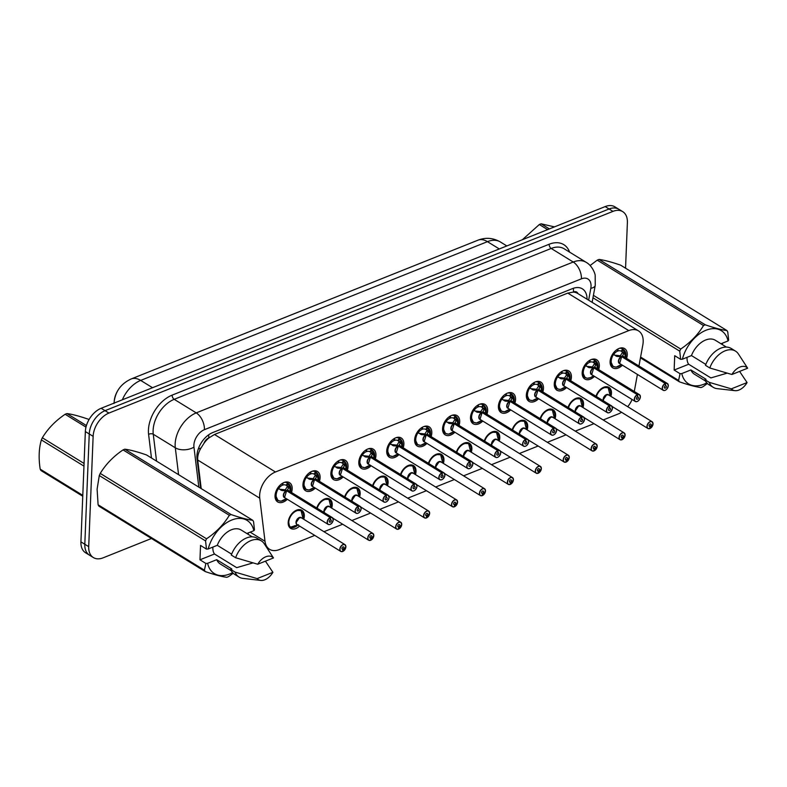 <?xml version="1.0" encoding="UTF-8"?>
<svg xmlns="http://www.w3.org/2000/svg" width="787" height="787" viewBox="0 0 787 787"><rect width="100%" height="100%" fill="white"/><g stroke="black" fill="none" stroke-linecap="round" stroke-linejoin="round"><path stroke-width="1.18" d="M299.581 526.07A10.634 6.857 -58.4 0 1 290.688 528.402A10.634 6.857 -58.4 0 1 288.19 522.568A10.634 6.857 -58.4 0 1 293.246 512.317A10.634 6.857 -58.4 0 1 301.824 510.291A10.634 6.857 -58.4 0 1 304.323 516.115A10.634 6.857 -58.4 0 1 303.762 519.282M316.748 508.008A10.634 6.857 -58.4 0 1 329.743 499.115A10.634 6.857 -58.4 0 1 332.242 504.939A10.634 6.857 -58.4 0 1 331.681 508.107M344.667 496.833A10.634 6.857 -58.4 0 1 357.672 487.94A10.634 6.857 -58.4 0 1 360.161 493.774A10.634 6.857 -58.4 0 1 359.61 496.931M372.585 485.658A10.634 6.857 -58.4 0 1 385.591 476.774A10.634 6.857 -58.4 0 1 388.089 482.598A10.634 6.857 -58.4 0 1 387.529 485.756M400.514 474.482A10.634 6.857 -58.4 0 1 413.519 465.599A10.634 6.857 -58.4 0 1 416.008 471.423A10.634 6.857 -58.4 0 1 415.447 474.591M428.433 463.307A10.634 6.857 -58.4 0 1 441.438 454.424A10.634 6.857 -58.4 0 1 443.937 460.247A10.634 6.857 -58.4 0 1 443.376 463.415M456.362 452.141A10.634 6.857 -58.4 0 1 469.357 443.248A10.634 6.857 -58.4 0 1 471.856 449.072A10.634 6.857 -58.4 0 1 471.295 452.24M484.28 440.966A10.634 6.857 -58.4 0 1 497.286 432.073A10.634 6.857 -58.4 0 1 499.775 437.906A10.634 6.857 -58.4 0 1 499.224 441.064M512.199 429.791A10.634 6.857 -58.4 0 1 525.204 420.907A10.634 6.857 -58.4 0 1 527.703 426.731A10.634 6.857 -58.4 0 1 527.142 429.889M540.128 418.615A10.634 6.857 -58.4 0 1 553.123 409.732A10.634 6.857 -58.4 0 1 555.622 415.556A10.634 6.857 -58.4 0 1 555.061 418.723M568.047 407.44A10.634 6.857 -58.4 0 1 581.052 398.556A10.634 6.857 -58.4 0 1 583.541 404.38A10.634 6.857 -58.4 0 1 582.99 407.548M595.966 396.274A10.634 6.857 -58.4 0 1 608.971 387.381A10.634 6.857 -58.4 0 1 611.469 393.205A10.634 6.857 -58.4 0 1 610.909 396.373M287.334 499.273A11.303 7.299 -58.4 0 1 277.683 501.929A11.303 7.299 -58.4 0 1 275.027 495.731A11.303 7.299 -58.4 0 1 280.408 484.831A11.303 7.299 -58.4 0 1 289.527 482.667A11.303 7.299 -58.4 0 1 292.184 488.865A11.303 7.299 -58.4 0 1 291.515 492.485M315.253 488.097A11.303 7.299 -58.4 0 1 305.602 490.763A11.303 7.299 -58.4 0 1 302.946 484.556A11.303 7.299 -58.4 0 1 308.327 473.656A11.303 7.299 -58.4 0 1 317.456 471.492A11.303 7.299 -58.4 0 1 320.102 477.699A11.303 7.299 -58.4 0 1 319.433 481.31M343.181 476.932A11.303 7.299 -58.4 0 1 333.531 479.588A11.303 7.299 -58.4 0 1 330.874 473.39A11.303 7.299 -58.4 0 1 336.246 462.481A11.303 7.299 -58.4 0 1 345.375 460.326A11.303 7.299 -58.4 0 1 348.031 466.524A11.303 7.299 -58.4 0 1 347.352 470.134M371.1 465.756A11.303 7.299 -58.4 0 1 361.449 468.413A11.303 7.299 -58.4 0 1 358.793 462.215A11.303 7.299 -58.4 0 1 364.174 451.305A11.303 7.299 -58.4 0 1 373.294 449.151A11.303 7.299 -58.4 0 1 375.95 455.348A11.303 7.299 -58.4 0 1 375.281 458.969M399.029 454.581A11.303 7.299 -58.4 0 1 389.368 457.237A11.303 7.299 -58.4 0 1 386.712 451.04A11.303 7.299 -58.4 0 1 392.093 440.13A11.303 7.299 -58.4 0 1 401.222 437.975A11.303 7.299 -58.4 0 1 403.879 444.173A11.303 7.299 -58.4 0 1 403.2 447.793M426.947 443.406A11.303 7.299 -58.4 0 1 417.297 446.062A11.303 7.299 -58.4 0 1 414.641 439.864A11.303 7.299 -58.4 0 1 420.022 428.964A11.303 7.299 -58.4 0 1 429.141 426.8A11.303 7.299 -58.4 0 1 431.797 432.998A11.303 7.299 -58.4 0 1 431.128 436.618M454.866 432.23A11.303 7.299 -58.4 0 1 445.216 434.896A11.303 7.299 -58.4 0 1 442.56 428.689A11.303 7.299 -58.4 0 1 447.941 417.789A11.303 7.299 -58.4 0 1 457.07 415.625A11.303 7.299 -58.4 0 1 459.716 421.832A11.303 7.299 -58.4 0 1 459.047 425.442M482.795 421.065A11.303 7.299 -58.4 0 1 473.135 423.721A11.303 7.299 -58.4 0 1 470.488 417.523A11.303 7.299 -58.4 0 1 475.86 406.613A11.303 7.299 -58.4 0 1 484.989 404.459A11.303 7.299 -58.4 0 1 487.645 410.657A11.303 7.299 -58.4 0 1 486.966 414.267M510.714 409.889A11.303 7.299 -58.4 0 1 501.063 412.545A11.303 7.299 -58.4 0 1 498.407 406.348A11.303 7.299 -58.4 0 1 503.788 395.438A11.303 7.299 -58.4 0 1 512.908 393.284A11.303 7.299 -58.4 0 1 515.564 399.481A11.303 7.299 -58.4 0 1 514.895 403.101M538.633 398.714A11.303 7.299 -58.4 0 1 528.982 401.37A11.303 7.299 -58.4 0 1 526.326 395.172A11.303 7.299 -58.4 0 1 531.707 384.263A11.303 7.299 -58.4 0 1 540.836 382.108A11.303 7.299 -58.4 0 1 543.483 388.306A11.303 7.299 -58.4 0 1 542.814 391.926M566.561 387.538A11.303 7.299 -58.4 0 1 556.911 390.195A11.303 7.299 -58.4 0 1 554.255 383.997A11.303 7.299 -58.4 0 1 559.626 373.097A11.303 7.299 -58.4 0 1 568.755 370.933A11.303 7.299 -58.4 0 1 571.411 377.13A11.303 7.299 -58.4 0 1 570.732 380.751M594.48 376.363A11.303 7.299 -58.4 0 1 584.83 379.029A11.303 7.299 -58.4 0 1 582.173 372.822A11.303 7.299 -58.4 0 1 587.555 361.922A11.303 7.299 -58.4 0 1 596.674 359.757A11.303 7.299 -58.4 0 1 599.33 365.965A11.303 7.299 -58.4 0 1 598.661 369.575M622.409 365.198A11.303 7.299 -58.4 0 1 612.748 367.854A11.303 7.299 -58.4 0 1 610.092 361.656A11.303 7.299 -58.4 0 1 615.473 350.746A11.303 7.299 -58.4 0 1 624.603 348.592A11.303 7.299 -58.4 0 1 627.259 354.789A11.303 7.299 -58.4 0 1 626.58 358.4M638.955 366.014L642.831 344.883A19.931 12.867 121.6 0 0 643.176 341.804A19.931 12.867 121.6 0 0 638.503 330.874A19.931 12.867 121.6 0 0 628.754 330.619L275.45 471.993A19.931 12.867 121.6 0 0 259.749 498.181L265.012 541.289A19.931 12.867 121.6 0 0 269.587 549.316A19.931 12.867 121.6 0 0 279.336 549.572L314.751 535.396M203.99 443.297A19.931 12.867 -58.4 0 1 209.037 437.828L208.771 437.936A6.64 4.289 121.6 0 0 203.99 443.297L201.059 447.951C198.531 452.092 197.419 456.116 197.724 460.031L201.216 488.589M577.953 293.63A6.64 4.289 121.6 0 0 573.457 291.997L573.192 292.105A19.931 12.867 -58.4 0 1 577.56 293.384L638.503 330.874M119.506 388.04A17.934 11.579 121.6 0 0 114.302 400.376M573.192 292.105L567.781 293.108L214.487 434.493L209.037 437.828M634.283 391.483L637.411 374.425M603.196 419.973L618.415 413.883A19.931 12.867 121.6 0 0 621.543 412.27M627.711 406.702A19.931 12.867 121.6 0 0 632.089 399.501M323.969 531.707L342.67 524.231M351.897 520.541L370.598 513.055M379.816 509.366L398.517 501.88M407.735 498.191L426.446 490.704M435.664 487.015L454.365 479.529M463.582 475.84L482.283 468.363M491.501 464.674L510.212 457.188M519.43 453.499L538.131 446.013M547.349 442.324L566.05 434.837M575.277 431.148L593.978 423.662M151.458 538.495L103.127 557.826A19.931 12.867 -58.4 0 1 93.378 557.57A19.931 12.867 -58.4 0 1 88.705 546.65L93.132 436.352L89.246 433.952A19.931 12.867 -58.4 0 1 105.055 410.676L609.069 208.988A19.931 12.867 -58.4 0 1 618.818 209.244A19.931 12.867 -58.4 0 0 609.069 208.988L105.055 410.676A19.931 12.867 -58.4 0 0 89.246 433.952L84.809 544.25L89.246 433.952L85.35 431.561A19.931 12.867 -58.4 0 1 101.159 408.276L605.183 206.588A19.931 12.867 -58.4 0 1 614.932 206.853L622.714 211.634A19.931 12.867 -58.4 0 1 627.387 222.564L625.557 268.19M93.378 557.57L89.492 555.179A19.931 12.867 -58.4 0 1 84.809 544.25A19.931 12.867 -58.4 0 0 89.492 555.179L85.596 552.789A19.931 12.867 -58.4 0 1 80.923 541.859L85.35 431.561M587.043 299.217A19.931 12.867 121.6 0 0 582.35 288.829A19.931 12.867 121.6 0 0 572.602 288.573L212.736 432.575A19.931 12.867 121.6 0 0 197.035 458.762L200.636 488.235M93.132 436.352A19.931 12.867 -58.4 0 1 108.94 413.067L612.955 211.378A19.931 12.867 -58.4 0 1 622.714 211.634M624.219 350.058A9.965 6.434 121.6 0 0 623.894 349.762L623.835 353.697L621.937 356.56L620.579 355.999M621.7 356.688L616.969 356.442L613.083 354.101L610.682 361.341L613.034 366.447A9.965 6.434 121.6 0 0 613.309 366.604M666.038 389.811A3.984 2.577 -58.4 0 1 663.175 390.273A3.984 2.577 -58.4 0 1 662.241 388.089A3.984 2.577 -58.4 0 1 665.271 383.485L665.359 383.653A3.856 2.489 121.6 0 0 662.428 388.099A3.856 2.489 121.6 0 0 665.222 390.263A3.856 2.489 121.6 0 0 668.281 385.758A3.856 2.489 121.6 0 0 665.615 383.554L665.536 383.387A3.984 2.577 -58.4 0 1 667.356 383.485L623.786 356.688A3.984 2.577 121.6 0 0 621.976 356.58L621.937 356.56M612.768 353.904L613.083 354.101A9.965 6.434 121.6 0 0 610.682 360.977A9.965 6.434 121.6 0 0 613.024 366.437L610.515 364.902M619.251 348.366A9.965 6.434 -58.4 0 1 622.596 348.936A9.965 6.434 -58.4 0 1 622.674 348.985L624.081 350.176A9.71 6.276 -58.4 0 1 625.537 357.76L623.924 349.802M617.392 349.29L617.392 351.209A7.309 4.712 121.6 0 0 613.978 354.052L614.027 354.858M618.68 361.292A3.984 2.577 121.6 0 0 619.615 363.476L621.71 356.698A3.984 2.577 121.6 0 0 618.68 361.292M665.536 383.387L621.976 356.58M665.615 383.554L665.448 385.768A1.328 0.856 -58.4 0 1 665.733 387.814A1.328 0.856 -58.4 0 1 664.346 387.332A1.328 0.856 -58.4 0 1 665.359 385.807L665.359 383.653M618.031 348.926L617.874 351.012L617.392 350.717M621.671 356.668L620.166 355.744L614.46 355.124M620.431 355.635L622.261 352.733L622.379 351.946L621.169 351.169A7.309 4.712 121.6 0 0 617.874 351.012M665.271 383.485L621.71 356.688M615.395 355.478L616.054 356.108M623.461 349.497L621.956 351.681L621.169 351.169L622.674 348.985M649.836 428.394L650.072 428.423A3.856 2.489 121.6 0 0 653.003 423.977A3.856 2.489 121.6 0 0 650.219 421.812A3.856 2.489 121.6 0 0 647.16 426.318A3.856 2.489 121.6 0 0 649.826 428.531L649.993 426.318L649.078 425.757M608.499 387.893A9.965 6.434 121.6 0 0 608.194 387.686A9.965 6.434 121.6 0 0 603.314 387.548A9.965 6.434 121.6 0 0 601.288 388.67M606.57 394.848A3.984 2.568 -58.4 0 0 603.403 399.521L606.57 394.848L608.518 394.897A3.984 2.577 121.6 0 0 606.57 394.848A3.984 2.577 121.6 0 0 603.403 399.511A3.984 2.577 121.6 0 0 603.727 401.045M649.993 426.318A1.328 0.856 -58.4 0 1 649.708 424.272A1.328 0.856 -58.4 0 1 651.095 424.744A1.328 0.856 -58.4 0 1 650.082 426.279L649.078 425.659M650.082 426.279L650.072 428.423A3.984 2.577 -58.4 0 0 650.76 428.03M649.826 428.531L649.728 428.59A3.984 2.577 -58.4 0 1 647.908 428.492A3.984 2.577 -58.4 0 1 646.973 426.308A3.984 2.577 -58.4 0 1 648.872 422.462A3.984 2.577 -58.4 0 1 652.089 421.704A3.984 2.577 -58.4 0 1 653.023 423.888M596.408 396.54A9.71 6.266 -58.4 0 1 605.852 387.479A9.71 6.266 -58.4 0 1 610.259 395.979L608.203 387.686L603.314 387.548M596.29 361.223A9.965 6.434 121.6 0 0 595.966 360.938L595.916 364.873L594.018 367.736L592.65 367.165M638.109 400.986A3.984 2.577 -58.4 0 1 635.257 401.449A3.984 2.577 -58.4 0 1 634.322 399.265A3.984 2.577 -58.4 0 1 637.352 394.661L593.782 367.863A3.984 2.577 121.6 0 0 590.752 372.467A3.984 2.577 121.6 0 0 591.686 374.651L593.752 367.844L589.04 367.618L585.164 365.266L582.754 372.517L585.115 377.622L587.259 378.301L590.762 377.553L593.437 375.724A9.71 6.276 -58.4 0 1 584.436 376.589A9.71 6.276 -58.4 0 1 585.617 365.571M637.352 394.661L637.44 394.828A3.856 2.489 121.6 0 0 634.509 399.275A3.856 2.489 121.6 0 0 637.303 401.439A3.856 2.489 121.6 0 0 640.352 396.933A3.856 2.489 121.6 0 0 637.696 394.73L637.618 394.553A3.984 2.577 -58.4 0 1 639.438 394.661L595.867 367.863A3.984 2.577 121.6 0 0 594.047 367.755L594.018 367.736M585.164 365.266L585.154 365.266A9.965 6.434 121.6 0 0 582.764 372.153A9.965 6.434 121.6 0 0 585.095 377.612A9.965 6.434 121.6 0 0 585.38 377.78M591.332 359.541A9.965 6.434 -58.4 0 1 594.677 360.112A9.965 6.434 -58.4 0 1 594.756 360.161L596.153 361.351A9.71 6.276 -58.4 0 1 597.618 368.936L595.995 360.967M589.473 360.466L589.473 362.374A7.309 4.712 121.6 0 0 586.049 365.227L586.099 366.034M637.618 394.553L594.028 368.011M637.696 394.73L637.519 396.943A1.328 0.856 -58.4 0 1 637.804 398.979A1.328 0.856 -58.4 0 1 636.427 398.507A1.328 0.856 -58.4 0 1 637.431 396.973L637.44 394.828M590.112 360.102L589.955 362.187L589.473 361.892M593.752 367.844L592.237 366.909L586.531 366.299M592.503 366.811L594.342 363.909L594.46 363.122L593.241 362.345A7.309 4.712 121.6 0 0 589.955 362.187M587.476 366.653L588.135 367.283M595.533 360.672L594.028 362.856L593.241 362.345L594.756 360.161M568.371 372.399A9.965 6.434 121.6 0 0 568.047 372.113L567.988 376.048L566.089 378.911L564.732 378.34M610.191 412.162A3.984 2.577 -58.4 0 1 607.338 412.624A3.984 2.577 -58.4 0 1 606.403 410.44A3.984 2.577 -58.4 0 1 609.433 405.836L565.863 379.039A3.984 2.577 121.6 0 0 562.833 383.633A3.984 2.577 121.6 0 0 563.767 385.827L565.863 379.039L561.121 378.793L557.235 376.442L554.835 383.692L557.186 388.788A9.965 6.434 121.6 0 0 557.462 388.945M609.433 405.836L609.512 406.003A3.856 2.489 121.6 0 0 606.59 410.45A3.856 2.489 121.6 0 0 609.374 412.614A3.856 2.489 121.6 0 0 612.434 408.109A3.856 2.489 121.6 0 0 609.768 405.895L609.689 405.728A3.984 2.577 -58.4 0 1 611.509 405.826L567.948 379.029A3.984 2.577 121.6 0 0 566.128 378.931L566.089 378.911M556.93 376.255L557.235 376.442A9.965 6.434 121.6 0 0 554.835 383.328A9.965 6.434 121.6 0 0 557.176 388.788L554.668 387.243M563.403 370.716A9.965 6.434 -58.4 0 1 566.758 371.277A9.965 6.434 -58.4 0 1 566.837 371.326L568.234 372.526A9.71 6.276 -58.4 0 1 569.69 380.111L568.076 372.143M561.554 371.641L561.544 373.55A7.309 4.712 121.6 0 0 558.131 376.402L558.18 377.199M609.689 405.728L566.109 379.186M609.768 405.895L609.6 408.119A1.328 0.856 -58.4 0 1 609.886 410.155A1.328 0.856 -58.4 0 1 608.499 409.683A1.328 0.856 -58.4 0 1 609.512 408.148L609.512 406.003M562.193 371.267L562.026 373.363L561.544 373.058M565.823 379.019L564.318 378.085L558.613 377.475M564.584 377.986L566.424 375.074L566.532 374.297L565.322 373.52A7.309 4.712 121.6 0 0 562.026 373.363M559.547 377.829L560.206 378.449M567.614 371.848L566.109 374.032L565.322 373.52L566.837 371.326M540.157 383.318L541.771 391.277A9.71 6.276 -58.4 0 0 540.315 383.702L540.069 387.214L538.17 390.086L536.813 389.516M530.684 388.64L536.4 389.26L537.905 390.185L533.192 389.968L529.317 387.617L526.916 394.858L529.267 399.963A9.965 6.434 121.6 0 0 529.543 400.121M582.272 423.327A3.984 2.577 -58.4 0 1 579.409 423.8A3.984 2.577 -58.4 0 1 578.475 421.606A3.984 2.577 -58.4 0 1 581.504 417.012L581.593 417.179A3.856 2.489 121.6 0 0 578.661 421.625A3.856 2.489 121.6 0 0 581.455 423.79A3.856 2.489 121.6 0 0 584.515 419.284A3.856 2.489 121.6 0 0 581.849 417.071L581.77 416.903A3.984 2.577 -58.4 0 1 583.59 417.002L540.02 390.204A3.984 2.577 121.6 0 0 538.2 390.106L538.17 390.086M529.002 387.42L529.317 387.617A9.965 6.434 121.6 0 0 526.916 394.503A9.965 6.434 121.6 0 0 529.258 399.963L526.749 398.419M540.443 383.574A9.965 6.434 121.6 0 0 540.128 383.289L539.695 383.023L538.19 385.207L537.403 384.695A7.309 4.712 121.6 0 0 534.107 384.528L533.625 384.233M535.485 381.892A9.965 6.434 -58.4 0 1 538.829 382.452A9.965 6.434 -58.4 0 1 538.908 382.502L539.695 383.023M533.625 382.816L533.625 384.725A7.309 4.712 121.6 0 0 530.212 387.568L530.261 388.375M534.914 394.808A3.984 2.577 121.6 0 0 535.849 396.992L537.944 390.214A3.984 2.577 121.6 0 0 534.914 394.808M581.77 416.903L538.18 390.362M581.849 417.071L581.682 419.284A1.328 0.856 -58.4 0 1 581.967 421.33A1.328 0.856 -58.4 0 1 580.58 420.858A1.328 0.856 -58.4 0 1 581.593 419.323L581.593 417.179M534.265 382.443L534.107 384.528M536.665 389.152L538.495 386.25L538.613 385.473L537.403 384.695L538.908 382.502M581.504 417.012L537.944 390.214M531.628 389.004L532.287 389.624M512.524 394.749A9.965 6.434 121.6 0 0 512.199 394.464L512.14 398.389L510.242 401.252L508.884 400.691M554.343 434.503A3.984 2.577 -58.4 0 1 551.49 434.965A3.984 2.577 -58.4 0 1 550.556 432.781A3.984 2.577 -58.4 0 1 553.586 428.187L510.015 401.38A3.984 2.577 121.6 0 0 506.985 405.984A3.984 2.577 121.6 0 0 507.92 408.168L510.015 401.39L505.274 401.144L501.398 398.793L498.988 406.033L501.349 411.139M553.586 428.187L553.674 428.344A3.856 2.489 121.6 0 0 550.743 432.801A3.856 2.489 121.6 0 0 553.527 434.955A3.856 2.489 121.6 0 0 556.586 430.459A3.856 2.489 121.6 0 0 553.93 428.246L553.851 428.079A3.984 2.577 -58.4 0 1 555.671 428.177L512.101 401.38A3.984 2.577 121.6 0 0 510.281 401.281L510.242 401.252M501.398 398.793L501.388 398.783A9.965 6.434 121.6 0 0 498.997 405.669A9.965 6.434 121.6 0 0 501.329 411.139A9.965 6.434 121.6 0 0 501.614 411.296M507.566 393.067A9.965 6.434 -58.4 0 1 510.911 393.628A9.965 6.434 -58.4 0 1 510.989 393.677L512.386 394.877A9.71 6.276 -58.4 0 1 513.842 402.452L512.229 394.494M505.707 393.992L505.697 395.9A7.309 4.712 121.6 0 0 502.283 398.743L502.332 399.55M553.851 428.079L510.261 401.537M553.93 428.246L553.753 430.459A1.328 0.856 -58.4 0 1 554.038 432.506A1.328 0.856 -58.4 0 1 552.661 432.033A1.328 0.856 -58.4 0 1 553.664 430.499L553.674 428.344M506.346 393.618L506.189 395.704L505.697 395.408M509.986 401.36L508.471 400.435L502.765 399.816M508.736 400.327L510.576 397.425L510.694 396.638L509.474 395.871A7.309 4.712 121.6 0 0 506.189 395.704M503.71 400.18L504.369 400.799M511.766 394.198L510.261 396.382L509.474 395.871L510.989 393.677M621.907 439.559L622.153 439.599A3.856 2.489 121.6 0 0 625.085 435.152A3.856 2.489 121.6 0 0 622.291 432.988A3.856 2.489 121.6 0 0 619.241 437.493A3.856 2.489 121.6 0 0 621.897 439.707L622.074 437.483L621.159 436.933M580.58 399.068A9.965 6.434 121.6 0 0 580.275 398.852A9.965 6.434 121.6 0 0 575.395 398.724A9.965 6.434 121.6 0 0 573.359 399.845M575.484 410.686L578.642 406.023L580.59 406.072A3.984 2.577 121.6 0 0 578.642 406.023A3.984 2.577 121.6 0 0 575.484 410.676A3.984 2.577 121.6 0 0 575.799 412.211M622.074 437.483A1.328 0.856 -58.4 0 1 621.789 435.447A1.328 0.856 -58.4 0 1 623.166 435.919A1.328 0.856 -58.4 0 1 622.163 437.454L621.15 436.834M622.163 437.454L622.153 439.599M621.897 439.707L621.799 439.766A3.984 2.577 -58.4 0 1 619.989 439.667A3.984 2.577 -58.4 0 1 619.054 437.483A3.984 2.577 -58.4 0 1 620.943 433.637A3.984 2.577 -58.4 0 1 624.16 432.87A3.984 2.577 -58.4 0 1 625.094 435.063M568.489 407.715A9.71 6.266 -58.4 0 1 577.924 398.645A9.71 6.266 -58.4 0 1 582.341 407.145L580.275 398.861L575.395 398.724M593.988 450.735L594.234 450.774A3.856 2.489 121.6 0 0 597.166 446.327A3.856 2.489 121.6 0 0 594.372 444.163A3.856 2.489 121.6 0 0 591.312 448.669A3.856 2.489 121.6 0 0 593.978 450.872L594.146 448.659L593.241 448.098M552.661 410.234A9.965 6.434 121.6 0 0 552.346 410.027A9.965 6.434 121.6 0 0 547.477 409.899A9.965 6.434 121.6 0 0 545.44 411.021M547.565 421.852L550.723 417.199L552.671 417.248A3.984 2.577 121.6 0 0 550.723 417.199A3.984 2.577 121.6 0 0 547.555 421.852A3.984 2.577 121.6 0 0 547.88 423.386M594.146 448.659A1.328 0.856 -58.4 0 1 593.86 446.623A1.328 0.856 -58.4 0 1 595.247 447.095A1.328 0.856 -58.4 0 1 594.234 448.629L593.231 448.01M594.234 448.629L594.234 450.774M593.978 450.872L593.88 450.941A3.984 2.577 -58.4 0 1 592.06 450.843A3.984 2.577 -58.4 0 1 591.126 448.649A3.984 2.577 -58.4 0 1 593.024 444.812A3.984 2.577 -58.4 0 1 596.241 444.045A3.984 2.577 -58.4 0 1 597.176 446.229M554.422 418.32L552.356 410.037L547.477 409.899M566.069 461.91L566.306 461.949A3.856 2.489 121.6 0 0 569.237 457.503A3.856 2.489 121.6 0 0 566.453 455.339A3.856 2.489 121.6 0 0 563.394 459.834A3.856 2.489 121.6 0 0 566.05 462.048L566.227 459.834L565.312 459.274M524.732 421.409A9.965 6.434 121.6 0 0 524.427 421.202A9.965 6.434 121.6 0 0 519.548 421.075A9.965 6.434 121.6 0 0 517.521 422.196M522.804 428.374A3.984 2.568 -58.4 0 0 519.636 433.047L522.804 428.374L524.752 428.423A3.984 2.577 121.6 0 0 522.804 428.374A3.984 2.577 121.6 0 0 519.636 433.027A3.984 2.577 121.6 0 0 519.961 434.562M566.227 459.834A1.328 0.856 -58.4 0 1 565.942 457.788A1.328 0.856 -58.4 0 1 567.319 458.27A1.328 0.856 -58.4 0 1 566.315 459.795L565.312 459.185M566.315 459.795L566.306 461.949A3.984 2.577 -58.4 0 0 566.994 461.546M566.05 462.048L565.961 462.117A3.984 2.577 -58.4 0 1 564.141 462.008A3.984 2.577 -58.4 0 1 563.207 459.824A3.984 2.577 -58.4 0 1 565.105 455.978A3.984 2.577 -58.4 0 1 568.312 455.22A3.984 2.577 -58.4 0 1 569.257 457.404M512.642 430.066A9.71 6.266 -58.4 0 1 522.076 420.996A9.71 6.266 -58.4 0 1 526.493 429.495L524.427 421.212L519.548 421.075M547.604 229.627L539.321 224.531L522.401 239.71M539.321 224.531A35.877 23.157 -58.4 0 1 540.207 224.157A35.877 23.157 -58.4 0 1 541.102 223.813L549.395 228.919M554.471 226.882L541.102 223.813M82.753 496.233L41.013 470.557A35.877 23.157 -58.4 0 1 40.196 469.15L82.792 495.357M83.963 466.111L41.367 439.913C38.888 448.393 38.494 458.142 40.196 469.15M41.367 439.913A35.877 23.157 -58.4 0 1 42.331 437.788L84.071 463.464M85.99 427.105L65.134 414.277C55.474 420.799 47.869 428.64 42.331 437.788M65.134 414.277A35.877 23.157 -58.4 0 1 66.029 413.903A35.877 23.157 -58.4 0 1 66.925 413.568L86.422 425.56M89.029 419.589L88.557 419.294C79.28 416.107 72.07 414.198 66.925 413.568M593.418 295.351L680.716 349.054A35.877 23.157 -58.4 0 0 679.752 351.169L680.637 359.344L674.715 355.694L674.144 370.057L688.655 364.253L710.877 377.917L727.119 373.156M688.655 364.253A15.022 9.69 -58.4 0 1 687.041 357.829A15.022 9.69 -58.4 0 1 687.071 357.337M680.716 349.054C690.376 342.532 697.98 334.691 703.519 325.533L597.235 260.153L590.112 265.524M597.235 260.153A35.877 23.157 -58.4 0 1 599.015 259.444L705.309 324.824C714.576 328.012 721.787 329.92 726.942 330.55A35.877 23.157 -58.4 0 1 727.759 331.957L728.654 340.132L728.044 340.938A31.224 20.157 -58.4 0 0 705.998 330.255A31.224 20.157 -58.4 0 0 682.368 359.216L691.458 355.576A19.931 12.867 -58.4 0 1 715.353 340.279L726.421 347.087M726.942 330.55L620.648 265.17C611.381 261.982 604.17 260.074 599.015 259.444M680.637 359.344L682.368 359.216M703.519 325.533A35.877 23.157 -58.4 0 1 705.309 324.824M691.458 355.576L705.831 364.42M735.501 351.11A21.259 13.723 -58.4 0 0 709.805 367.982L705.486 365.325A21.259 13.723 -58.4 0 1 731.182 348.454L735.501 351.11A21.259 13.723 -58.4 0 1 738.413 353.973L747.65 368.198L731.91 374.494A13.29 8.578 -58.4 0 1 747.65 368.198M709.805 367.982L731.91 374.494M721 343.752L728.044 340.938M679.752 351.169L592.965 297.781M640.598 357.052L678.581 380.416L680.066 373.697L681.788 373.579A31.224 20.157 -58.4 0 0 706.795 382.866M707.395 383.505L702.811 386.83A35.877 23.157 -58.4 0 1 701.03 387.548C695.944 386.929 688.733 385.02 679.397 381.813L640.451 357.859M679.397 381.813A35.877 23.157 -58.4 0 1 678.581 380.416M739.603 371.415L747.07 382.561A13.29 8.578 -58.4 0 1 734.95 390.657L717.095 388.64A21.259 13.723 -58.4 0 1 713.229 387.332L708.9 384.676A21.259 13.723 -58.4 0 1 704.906 379.688L706.008 379.245L690.878 369.939L681.788 373.579M705.536 381.036L694.468 374.238A19.931 12.867 -58.4 0 1 690.878 369.939M713.229 387.332A21.259 13.723 -58.4 0 1 709.235 382.344L704.906 379.688M734.95 390.657A13.29 8.578 -58.4 0 1 731.339 388.857L709.235 382.344M731.339 388.857L747.07 382.561M722.397 344.617L722.456 343.171M674.144 370.057L680.066 373.697M205.574 540.915L99.29 475.535A35.877 23.157 -58.4 0 1 100.244 473.42L206.538 538.8A35.877 23.157 -58.4 0 0 205.574 540.915L206.46 549.09L200.537 545.44L199.967 559.803L214.477 553.999L236.7 567.663L252.942 562.902M214.477 553.999A15.022 9.69 -58.4 0 1 212.864 547.575A15.022 9.69 -58.4 0 1 212.883 547.083M99.29 475.535L97.106 489.18L98.109 504.782L204.404 570.162L205.889 563.453L207.611 563.325A31.224 20.157 -58.4 0 0 232.618 572.611M206.538 538.8C216.199 532.278 223.803 524.437 229.342 515.288L123.057 449.908C113.397 456.421 105.792 464.261 100.244 473.42M123.057 449.908A35.877 23.157 -58.4 0 1 124.838 449.19L231.132 514.57C240.399 517.757 247.61 519.666 252.765 520.296A35.877 23.157 -58.4 0 1 253.581 521.702L254.467 529.877L253.857 530.684A31.224 20.157 -58.4 0 0 231.821 520.01A31.224 20.157 -58.4 0 0 208.191 548.962L217.281 545.322A19.931 12.867 -58.4 0 1 241.176 530.025L252.243 536.832M252.765 520.296L146.471 454.925C137.194 451.728 129.983 449.82 124.838 449.19M206.46 549.09L208.191 548.962M229.342 515.288A35.877 23.157 -58.4 0 1 231.132 514.57M217.281 545.322L231.653 554.166M261.323 540.866A21.259 13.723 -58.4 0 0 235.628 557.727L231.309 555.071A21.259 13.723 -58.4 0 1 257.005 538.2L261.323 540.866A21.259 13.723 -58.4 0 1 264.235 543.719L273.473 557.944L257.733 564.24A13.29 8.578 -58.4 0 1 273.473 557.944M235.628 557.727L257.733 564.24M246.823 533.507L253.857 530.684M233.218 573.251L228.633 576.576A35.877 23.157 -58.4 0 1 226.853 577.294C221.767 576.674 214.556 574.766 205.22 571.559L98.936 506.179A35.877 23.157 -58.4 0 1 98.109 504.782M205.22 571.559A35.877 23.157 -58.4 0 1 204.404 570.162M265.426 561.161L272.892 572.306A13.29 8.578 -58.4 0 1 260.772 580.413L242.917 578.386A21.259 13.723 -58.4 0 1 239.051 577.078L234.723 574.421A21.259 13.723 -58.4 0 1 230.729 569.434L231.831 568.991L216.7 559.685L207.611 563.325M231.358 570.782L220.291 563.984A19.931 12.867 -58.4 0 1 216.7 559.685M239.051 577.078A21.259 13.723 -58.4 0 1 235.047 572.09L230.729 569.434M260.772 580.413A13.29 8.578 -58.4 0 1 257.152 578.602L235.047 572.09M257.152 578.602L272.892 572.306M248.22 534.363L248.279 532.917M199.967 559.803L205.889 563.453M484.605 405.925A9.965 6.434 121.6 0 0 484.28 405.63L485.923 413.628A9.71 6.276 -58.4 0 0 484.467 406.043L484.221 409.565L482.352 412.457L480.965 411.867M526.424 445.678A3.984 2.577 -58.4 0 1 523.571 446.14A3.984 2.577 -58.4 0 1 522.627 443.957A3.984 2.577 -58.4 0 1 525.667 439.353L482.057 412.536L477.355 412.309L473.469 409.968L471.069 417.208L473.42 422.314A9.965 6.434 121.6 0 0 473.695 422.471M525.667 439.353L525.746 439.52A3.856 2.489 121.6 0 0 522.814 443.966A3.856 2.489 121.6 0 0 525.608 446.131A3.856 2.489 121.6 0 0 528.667 441.635A3.856 2.489 121.6 0 0 526.001 439.421L525.746 441.576M473.164 409.771L473.469 409.968A9.965 6.434 121.6 0 0 471.069 416.844A9.965 6.434 121.6 0 0 473.41 422.314L470.901 420.77M479.637 404.233A9.965 6.434 -58.4 0 1 482.992 404.803A9.965 6.434 -58.4 0 1 483.07 404.852L484.271 405.639M477.778 405.157L477.778 407.076A7.309 4.712 121.6 0 0 474.364 409.919L474.413 410.725M482.097 412.555A3.984 2.577 121.6 0 0 479.067 417.159A3.984 2.577 121.6 0 0 480.001 419.343L482.097 412.565M526.001 439.421L525.923 439.254A3.984 2.577 -58.4 0 1 527.743 439.353L484.172 412.555A3.984 2.577 121.6 0 0 482.362 412.447L482.352 412.457A3.984 2.577 -58.4 0 1 482.362 412.457L482.342 412.703M525.923 439.254L482.362 412.447M525.834 441.635A1.328 0.856 -58.4 0 1 526.119 443.681A1.328 0.856 -58.4 0 1 524.732 443.199A1.328 0.856 -58.4 0 1 525.746 441.674L525.746 439.52M478.427 404.793L478.26 406.879L477.778 406.584M482.057 412.536L480.552 411.611L474.846 410.991M480.818 411.503L482.657 408.601L482.765 407.814L481.555 407.036A7.309 4.712 121.6 0 0 478.26 406.879M475.781 411.345L476.44 411.975M483.848 405.364L482.342 407.548L481.555 407.036L483.07 404.852M456.676 417.1A9.965 6.434 121.6 0 0 456.352 416.805L456.303 420.74L454.404 423.603L453.046 423.032M498.496 456.853A3.984 2.577 -58.4 0 1 495.643 457.316A3.984 2.577 -58.4 0 1 494.708 455.132A3.984 2.577 -58.4 0 1 497.738 450.528L454.168 423.731A3.984 2.577 121.6 0 0 451.138 428.335A3.984 2.577 121.6 0 0 452.082 430.519L454.168 423.731L449.426 423.485L445.55 421.134L443.14 428.384L445.501 433.489A9.965 6.434 121.6 0 0 445.767 433.647M497.738 450.528L497.827 450.695A3.856 2.489 121.6 0 0 494.895 455.142A3.856 2.489 121.6 0 0 497.689 457.306A3.856 2.489 121.6 0 0 500.739 452.8A3.856 2.489 121.6 0 0 498.082 450.597L498.004 450.42A3.984 2.577 -58.4 0 1 499.824 450.528L456.253 423.731A3.984 2.577 121.6 0 0 454.433 423.622L454.404 423.603M445.235 420.947L445.55 421.134A9.965 6.434 121.6 0 0 443.15 428.02A9.965 6.434 121.6 0 0 445.491 433.48L442.983 431.945M451.718 415.408A9.965 6.434 -58.4 0 1 455.063 415.979A9.965 6.434 -58.4 0 1 455.142 416.028L456.539 417.218A9.71 6.276 -58.4 0 1 458.004 424.803L456.352 416.805M449.859 416.333L449.859 418.251A7.309 4.712 121.6 0 0 446.445 421.094L446.485 421.901M498.004 450.42L454.433 423.622M498.082 450.597L497.905 452.81A1.328 0.856 -58.4 0 1 498.201 454.847A1.328 0.856 -58.4 0 1 496.813 454.374A1.328 0.856 -58.4 0 1 497.817 452.84L497.827 450.695M450.498 415.969L450.341 418.054L449.859 417.759M454.138 423.711L452.633 422.786L446.918 422.166M452.889 422.678L454.729 419.776L454.847 418.989L453.637 418.212A7.309 4.712 121.6 0 0 450.341 418.054M447.862 422.521L448.521 423.15M455.929 416.539L454.414 418.723L453.637 418.212L455.142 416.028M428.758 428.266A9.965 6.434 121.6 0 0 428.433 427.98L428.374 431.915L426.475 434.778L425.118 434.208M470.577 468.029A3.984 2.577 -58.4 0 1 467.724 468.491A3.984 2.577 -58.4 0 1 466.789 466.307A3.984 2.577 -58.4 0 1 469.819 461.703L426.249 434.906A3.984 2.577 121.6 0 0 423.219 439.5A3.984 2.577 121.6 0 0 424.154 441.694L426.249 434.906L421.507 434.66L417.622 432.309L415.221 439.559L417.572 444.665A9.965 6.434 121.6 0 0 417.848 444.812M469.819 461.703L469.908 461.871A3.856 2.489 121.6 0 0 466.976 466.317A3.856 2.489 121.6 0 0 469.76 468.481A3.856 2.489 121.6 0 0 472.82 463.976A3.856 2.489 121.6 0 0 470.154 461.762L470.085 461.595A3.984 2.577 -58.4 0 1 471.895 461.694L428.335 434.896A3.984 2.577 121.6 0 0 426.515 434.798L426.475 434.778M417.317 432.122L417.622 432.309A9.965 6.434 121.6 0 0 415.221 439.195A9.965 6.434 121.6 0 0 417.563 444.655L415.064 443.111M423.8 426.584A9.965 6.434 -58.4 0 1 427.144 427.144A9.965 6.434 -58.4 0 1 427.223 427.193L428.62 428.394A9.71 6.276 -58.4 0 1 430.076 435.978L428.462 428.01M421.94 427.508L421.93 429.417A7.309 4.712 121.6 0 0 418.517 432.27L418.566 433.076M470.085 461.595L426.495 435.054M470.154 461.762L469.987 463.986A1.328 0.856 -58.4 0 1 470.272 466.022A1.328 0.856 -58.4 0 1 468.885 465.55A1.328 0.856 -58.4 0 1 469.898 464.015L469.908 461.871M422.58 427.134L422.412 429.23L421.93 428.925M426.21 434.886L424.705 433.952L418.999 433.342M424.97 433.853L426.81 430.942L426.928 430.164L425.708 429.387A7.309 4.712 121.6 0 0 422.412 429.23M419.943 433.696L420.592 434.316M428 427.715L426.495 429.899L425.708 429.387L427.223 427.193M538.141 473.085L538.387 473.125A3.856 2.489 121.6 0 0 541.318 468.668A3.856 2.489 121.6 0 0 538.524 466.514A3.856 2.489 121.6 0 0 535.465 471.01A3.856 2.489 121.6 0 0 538.131 473.223L538.298 471.01L537.393 470.449M496.813 432.584A9.965 6.434 121.6 0 0 496.499 432.378A9.965 6.434 121.6 0 0 491.629 432.25A9.965 6.434 121.6 0 0 489.593 433.371M494.875 439.54A3.984 2.568 -58.4 0 0 491.718 444.212L494.875 439.54L496.823 439.599A3.984 2.577 121.6 0 0 494.875 439.54A3.984 2.577 121.6 0 0 491.718 444.202A3.984 2.577 121.6 0 0 492.032 445.737M538.298 471.01A1.328 0.856 -58.4 0 1 538.013 468.963A1.328 0.856 -58.4 0 1 539.4 469.436A1.328 0.856 -58.4 0 1 538.387 470.97L537.383 470.351M538.387 470.97L538.387 473.125A3.984 2.577 -58.4 0 0 539.075 472.721M538.131 473.223L538.033 473.282A3.984 2.577 -58.4 0 1 536.222 473.184A3.984 2.577 -58.4 0 1 535.278 471A3.984 2.577 -58.4 0 1 537.177 467.153A3.984 2.577 -58.4 0 1 540.394 466.396A3.984 2.577 -58.4 0 1 541.328 468.58M484.723 441.241A9.71 6.266 -58.4 0 1 494.157 432.171A9.71 6.266 -58.4 0 1 498.574 440.671L496.508 432.378L491.629 432.25M510.222 484.261L510.468 484.29A3.856 2.489 121.6 0 0 513.39 479.844A3.856 2.489 121.6 0 0 510.606 477.679A3.856 2.489 121.6 0 0 507.546 482.185A3.856 2.489 121.6 0 0 510.212 484.398L510.379 482.185L509.474 481.624M468.885 443.76A9.965 6.434 121.6 0 0 468.58 443.553A9.965 6.434 121.6 0 0 463.7 443.425A9.965 6.434 121.6 0 0 461.674 444.537M466.957 450.715A3.984 2.568 -58.4 0 0 463.789 455.388L466.957 450.715L468.904 450.764A3.984 2.577 121.6 0 0 466.957 450.715A3.984 2.577 121.6 0 0 463.789 455.378A3.984 2.577 121.6 0 0 464.114 456.913M510.379 482.185A1.328 0.856 -58.4 0 1 510.094 480.139A1.328 0.856 -58.4 0 1 511.481 480.611A1.328 0.856 -58.4 0 1 510.468 482.146L509.464 481.526M510.468 482.146L510.468 484.29A3.984 2.577 -58.4 0 0 511.147 483.897M510.212 484.398L510.114 484.458A3.984 2.577 -58.4 0 1 508.294 484.359A3.984 2.577 -58.4 0 1 507.359 482.175A3.984 2.577 -58.4 0 1 509.258 478.329A3.984 2.577 -58.4 0 1 512.475 477.571A3.984 2.577 -58.4 0 1 513.409 479.755L510.429 484.359M456.794 452.407A9.71 6.266 -58.4 0 1 466.238 443.347A9.71 6.266 -58.4 0 1 470.646 451.846L468.59 443.553L463.7 443.425M482.293 495.426L482.539 495.466A3.856 2.489 121.6 0 0 485.471 491.019A3.856 2.489 121.6 0 0 482.677 488.855A3.856 2.489 121.6 0 0 479.627 493.36A3.856 2.489 121.6 0 0 482.283 495.574L482.461 493.351L481.546 492.8M440.966 454.935A9.965 6.434 121.6 0 0 440.661 454.719A9.965 6.434 121.6 0 0 435.782 454.591A9.965 6.434 121.6 0 0 433.755 455.712M439.028 461.89A3.984 2.568 -58.4 0 0 435.87 466.563L439.028 461.89L440.986 461.939A3.984 2.577 121.6 0 0 439.028 461.89A3.984 2.577 121.6 0 0 435.87 466.543A3.984 2.577 121.6 0 0 436.195 468.078M482.461 493.351A1.328 0.856 -58.4 0 1 482.175 491.314A1.328 0.856 -58.4 0 1 483.552 491.786A1.328 0.856 -58.4 0 1 482.549 493.321L481.536 492.701M482.549 493.321L482.539 495.466A3.984 2.577 -58.4 0 0 483.228 495.072M482.283 495.574L482.195 495.633A3.984 2.577 -58.4 0 1 480.375 495.535A3.984 2.577 -58.4 0 1 479.44 493.351A3.984 2.577 -58.4 0 1 481.329 489.504A3.984 2.577 -58.4 0 1 484.546 488.737A3.984 2.577 -58.4 0 1 485.481 490.931M428.876 463.582A9.71 6.266 -58.4 0 1 438.31 454.512A9.71 6.266 -58.4 0 1 442.727 463.012L440.661 454.729L435.782 454.591M400.544 439.185L402.157 447.144A9.71 6.276 -58.4 0 0 400.701 439.569L400.455 443.081L398.556 445.954L397.199 445.383M442.658 479.194A3.984 2.577 -58.4 0 1 439.795 479.667A3.984 2.577 -58.4 0 1 438.861 477.473A3.984 2.577 -58.4 0 1 441.891 472.879L398.33 446.081A3.984 2.577 121.6 0 0 395.3 450.676A3.984 2.577 121.6 0 0 396.235 452.859L398.33 446.081L393.589 445.835L389.703 443.484L387.302 450.725L389.654 455.83A9.965 6.434 121.6 0 0 389.929 455.988M441.891 472.879L441.979 473.046A3.856 2.489 121.6 0 0 439.048 477.493A3.856 2.489 121.6 0 0 441.841 479.657A3.856 2.489 121.6 0 0 444.901 475.151A3.856 2.489 121.6 0 0 442.235 472.938L442.156 472.771A3.984 2.577 -58.4 0 1 443.976 472.869L400.406 446.072A3.984 2.577 121.6 0 0 398.596 445.973L398.556 445.954M389.388 443.297L389.703 443.484A9.965 6.434 121.6 0 0 387.302 450.371A9.965 6.434 121.6 0 0 389.644 455.83L387.135 454.286M400.839 439.441A9.965 6.434 121.6 0 0 400.514 439.156L400.081 438.89L398.576 441.074L397.789 440.563A7.309 4.712 121.6 0 0 394.494 440.395L394.012 440.1M395.871 437.759A9.965 6.434 -58.4 0 1 399.216 438.32A9.965 6.434 -58.4 0 1 399.294 438.369L400.081 438.89M394.012 438.684L394.012 440.592A7.309 4.712 121.6 0 0 390.598 443.435L390.647 444.242M442.156 472.771L398.576 446.229M442.235 472.938L442.068 475.151A1.328 0.856 -58.4 0 1 442.353 477.197A1.328 0.856 -58.4 0 1 440.966 476.725A1.328 0.856 -58.4 0 1 441.979 475.191L441.979 473.046M394.651 438.31L394.494 440.395M398.291 446.052L396.786 445.127L391.08 444.507M397.051 445.019L398.891 442.117L398.999 441.34L397.789 440.563L399.294 438.369M392.015 444.871L392.674 445.491M372.91 450.617A9.965 6.434 121.6 0 0 372.585 450.331L372.536 454.256L370.638 457.119L369.27 456.558M414.729 490.37A3.984 2.577 -58.4 0 1 411.876 490.832A3.984 2.577 -58.4 0 1 410.942 488.648A3.984 2.577 -58.4 0 1 413.972 484.054L370.402 457.247A3.984 2.577 121.6 0 0 367.372 461.851A3.984 2.577 121.6 0 0 368.306 464.035L370.402 457.257L365.66 457.011L361.784 454.66L359.374 461.9L361.735 467.006A9.965 6.434 121.6 0 0 362 467.163M413.972 484.054L414.06 484.212A3.856 2.489 121.6 0 0 411.129 488.668A3.856 2.489 121.6 0 0 413.923 490.822A3.856 2.489 121.6 0 0 416.972 486.327A3.856 2.489 121.6 0 0 414.316 484.113L414.237 483.946A3.984 2.577 -58.4 0 1 416.057 484.044L372.487 457.247A3.984 2.577 121.6 0 0 370.667 457.149L370.638 457.119M361.469 454.463L361.784 454.66A9.965 6.434 121.6 0 0 359.384 461.536A9.965 6.434 121.6 0 0 361.715 467.006L359.216 465.461M367.952 448.934A9.965 6.434 -58.4 0 1 371.297 449.495A9.965 6.434 -58.4 0 1 371.375 449.544L372.772 450.744A9.71 6.276 -58.4 0 1 374.238 458.319L372.615 450.361M366.093 449.859L366.093 451.768A7.309 4.712 121.6 0 0 362.669 454.611L362.718 455.417M414.237 483.946L370.647 457.404M414.316 484.113L414.139 486.327A1.328 0.856 -58.4 0 1 414.424 488.373A1.328 0.856 -58.4 0 1 413.047 487.901A1.328 0.856 -58.4 0 1 414.051 486.366L414.06 484.212M366.732 449.485L366.575 451.571L366.093 451.276M370.372 457.227L368.857 456.303L363.151 455.683M369.123 456.194L370.962 453.292L371.08 452.505L369.87 451.738A7.309 4.712 121.6 0 0 366.575 451.571M364.096 456.047L364.755 456.667M372.153 450.066L370.647 452.25L369.87 451.738L371.375 449.544M344.696 461.536L346.31 469.495A9.71 6.276 -58.4 0 0 344.854 461.91L344.608 465.432L342.709 468.295L341.351 467.734M386.81 501.545A3.984 2.577 -58.4 0 1 383.958 502.008A3.984 2.577 -58.4 0 1 383.023 499.824A3.984 2.577 -58.4 0 1 386.053 495.22L342.483 468.422A3.984 2.577 121.6 0 0 339.453 473.026A3.984 2.577 121.6 0 0 340.387 475.21L342.483 468.432L337.741 468.176L333.855 465.835L331.455 473.076L333.806 478.181A9.965 6.434 121.6 0 0 334.082 478.339M386.053 495.22L386.132 495.387A3.856 2.489 121.6 0 0 383.21 499.834A3.856 2.489 121.6 0 0 385.994 501.998A3.856 2.489 121.6 0 0 389.053 497.502A3.856 2.489 121.6 0 0 386.387 495.289L386.309 495.121A3.984 2.577 -58.4 0 1 388.129 495.22L344.568 468.422A3.984 2.577 121.6 0 0 342.748 468.314L342.709 468.295M333.855 465.835L333.855 465.825A9.965 6.434 121.6 0 0 331.455 472.712A9.965 6.434 121.6 0 0 333.796 478.181L331.288 476.637M344.991 461.792A9.965 6.434 121.6 0 0 344.667 461.497L344.234 461.231L342.729 463.415L341.942 462.904A7.309 4.712 121.6 0 0 338.646 462.746L338.164 462.451M340.023 460.11A9.965 6.434 -58.4 0 1 343.378 460.67A9.965 6.434 -58.4 0 1 343.457 460.72L344.234 461.231M338.174 461.034L338.164 462.943A7.309 4.712 121.6 0 0 334.75 465.786L334.8 466.593M386.309 495.121L342.729 468.57M386.387 495.289L386.22 497.502A1.328 0.856 -58.4 0 1 386.506 499.548A1.328 0.856 -58.4 0 1 385.118 499.066A1.328 0.856 -58.4 0 1 386.132 497.541L386.132 495.387M338.813 460.661L338.646 462.746M342.443 468.403L340.938 467.478L335.232 466.858M341.204 467.37L343.043 464.468L343.152 463.681L341.942 462.904L343.457 460.72M336.167 467.212L336.826 467.842M317.063 472.967A9.965 6.434 121.6 0 0 316.748 472.672L318.391 480.67A9.71 6.276 -58.4 0 0 316.935 473.085L316.689 476.607L314.82 479.49L313.433 478.899M358.892 512.721A3.984 2.577 -58.4 0 1 356.029 513.183A3.984 2.577 -58.4 0 1 355.094 510.999A3.984 2.577 -58.4 0 1 358.124 506.395L314.564 479.598A3.984 2.577 121.6 0 0 311.534 484.202A3.984 2.577 121.6 0 0 312.469 486.386L314.564 479.598L309.812 479.352L305.936 477.001L303.536 484.251L305.887 489.357A9.965 6.434 121.6 0 0 306.163 489.514M358.124 506.395L358.213 506.562A3.856 2.489 121.6 0 0 355.281 511.009A3.856 2.489 121.6 0 0 358.075 513.173A3.856 2.489 121.6 0 0 361.135 508.668A3.856 2.489 121.6 0 0 358.469 506.464L358.213 508.618M305.622 476.814L305.936 477.001A9.965 6.434 121.6 0 0 303.536 483.887A9.965 6.434 121.6 0 0 305.877 489.347L303.369 487.812M312.105 471.275A9.965 6.434 -58.4 0 1 315.449 471.846A9.965 6.434 -58.4 0 1 315.528 471.895L316.738 472.682M310.245 472.2L310.245 474.118A7.309 4.712 121.6 0 0 306.832 476.961L306.881 477.768M358.469 506.464L358.39 506.287A3.984 2.577 -58.4 0 1 360.21 506.395L316.64 479.598A3.984 2.577 121.6 0 0 314.82 479.49L314.8 479.745M358.39 506.287L314.82 479.49M358.301 508.677A1.328 0.856 -58.4 0 1 358.587 510.724A1.328 0.856 -58.4 0 1 357.2 510.242A1.328 0.856 -58.4 0 1 358.213 508.707L358.213 506.562M310.885 471.836L310.727 473.922L310.245 473.626M314.525 479.578L313.019 478.653L307.304 478.034M313.285 478.545L315.115 475.643L315.233 474.856L314.023 474.079A7.309 4.712 121.6 0 0 310.727 473.922M308.248 478.388L308.907 479.017M316.315 472.407L314.81 474.591L314.023 474.079L315.528 471.895M289.144 484.133A9.965 6.434 121.6 0 0 288.819 483.848L288.76 487.783L286.862 490.645L285.504 490.075M330.963 523.896A3.984 2.577 -58.4 0 1 328.11 524.358A3.984 2.577 -58.4 0 1 327.176 522.174A3.984 2.577 -58.4 0 1 330.206 517.571L286.635 490.773A3.984 2.577 121.6 0 0 283.605 495.377A3.984 2.577 121.6 0 0 284.54 497.561L286.635 490.773L281.894 490.527L278.018 488.176L275.607 495.426L277.968 500.532A9.965 6.434 121.6 0 0 278.234 500.68M330.206 517.571L330.294 517.738A3.856 2.489 121.6 0 0 327.362 522.184A3.856 2.489 121.6 0 0 330.147 524.349A3.856 2.489 121.6 0 0 333.206 519.843A3.856 2.489 121.6 0 0 330.55 517.63L330.471 517.462A3.984 2.577 -58.4 0 1 332.291 517.571L288.721 490.763A3.984 2.577 121.6 0 0 286.901 490.665L286.862 490.645M277.703 487.989L278.018 488.176A9.965 6.434 121.6 0 0 275.617 495.062A9.965 6.434 121.6 0 0 277.949 500.522L275.45 498.978M284.186 482.451A9.965 6.434 -58.4 0 1 287.53 483.011A9.965 6.434 -58.4 0 1 287.609 483.061L289.006 484.261A9.71 6.276 -58.4 0 1 290.462 491.845L288.819 483.848M282.326 483.375L282.317 485.284A7.309 4.712 121.6 0 0 278.903 488.137L278.952 488.943M330.471 517.462L286.881 490.921M330.55 517.63L330.373 519.853A1.328 0.856 -58.4 0 1 330.658 521.889A1.328 0.856 -58.4 0 1 329.281 521.417A1.328 0.856 -58.4 0 1 330.284 519.882L330.294 517.738M282.966 483.002L282.808 485.097L282.326 484.792M286.606 490.754L285.091 489.819L279.385 489.209M285.356 489.721L287.196 486.809L287.314 486.032L286.094 485.254A7.309 4.712 121.6 0 0 282.808 485.097M280.329 489.563L280.989 490.183M288.386 483.582L286.881 485.766L286.094 485.254L287.609 483.061M454.374 506.602L454.62 506.641A3.856 2.489 121.6 0 0 457.552 502.195A3.856 2.489 121.6 0 0 454.758 500.03A3.856 2.489 121.6 0 0 451.699 504.536A3.856 2.489 121.6 0 0 454.365 506.739L454.532 504.526L453.627 503.965M413.047 466.111A9.965 6.434 121.6 0 0 412.732 465.894A9.965 6.434 121.6 0 0 407.863 465.766A9.965 6.434 121.6 0 0 405.826 466.888M407.951 477.719L411.109 473.066L413.057 473.115A3.984 2.577 121.6 0 0 411.109 473.066A3.984 2.577 121.6 0 0 407.951 477.719A3.984 2.577 121.6 0 0 408.266 479.253M454.532 504.526A1.328 0.856 -58.4 0 1 454.247 502.49A1.328 0.856 -58.4 0 1 455.634 502.962A1.328 0.856 -58.4 0 1 454.62 504.497L453.617 503.877M454.62 504.497L454.62 506.641M454.365 506.739L454.266 506.808A3.984 2.577 -58.4 0 1 452.446 506.71A3.984 2.577 -58.4 0 1 451.512 504.516A3.984 2.577 -58.4 0 1 453.41 500.68A3.984 2.577 -58.4 0 1 456.627 499.912A3.984 2.577 -58.4 0 1 457.562 502.096M400.957 474.758A9.71 6.266 -58.4 0 1 410.391 465.688A9.71 6.266 -58.4 0 1 414.808 474.187L412.742 465.904L407.863 465.766M426.456 517.777L426.692 517.816A3.856 2.489 121.6 0 0 429.623 513.37A3.856 2.489 121.6 0 0 426.839 511.206A3.856 2.489 121.6 0 0 423.78 515.711A3.856 2.489 121.6 0 0 426.446 517.915L426.613 515.701L425.708 515.141M385.118 477.276A9.965 6.434 121.6 0 0 384.813 477.07A9.965 6.434 121.6 0 0 379.934 476.942A9.965 6.434 121.6 0 0 377.908 478.063M380.023 488.894L383.19 484.241L385.138 484.29A3.984 2.577 121.6 0 0 383.19 484.241A3.984 2.577 121.6 0 0 380.023 488.894A3.984 2.577 121.6 0 0 380.347 490.429M426.613 515.701A1.328 0.856 -58.4 0 1 426.328 513.655A1.328 0.856 -58.4 0 1 427.715 514.137A1.328 0.856 -58.4 0 1 426.702 515.662L425.698 515.052M426.702 515.662L426.692 517.816M426.446 517.915L426.347 517.984A3.984 2.577 -58.4 0 1 424.527 517.876A3.984 2.577 -58.4 0 1 423.593 515.692A3.984 2.577 -58.4 0 1 425.492 511.845A3.984 2.577 -58.4 0 1 428.708 511.088A3.984 2.577 -58.4 0 1 429.643 513.272M383.21 476.086L384.813 477.07L379.934 476.942M398.527 528.953L398.773 528.992A3.856 2.489 121.6 0 0 401.704 524.545A3.856 2.489 121.6 0 0 398.911 522.381A3.856 2.489 121.6 0 0 395.861 526.877A3.856 2.489 121.6 0 0 398.517 529.09L398.694 526.877L397.779 526.316M357.2 488.452A9.965 6.434 121.6 0 0 356.895 488.245A9.965 6.434 121.6 0 0 352.015 488.117A9.965 6.434 121.6 0 0 349.979 489.239M355.262 495.407A3.984 2.568 -58.4 0 0 352.104 500.079L355.262 495.407L357.209 495.466A3.984 2.577 121.6 0 0 355.262 495.407A3.984 2.577 121.6 0 0 352.104 500.07A3.984 2.577 121.6 0 0 352.419 501.604M398.694 526.877A1.328 0.856 -58.4 0 1 398.409 524.831A1.328 0.856 -58.4 0 1 399.786 525.303A1.328 0.856 -58.4 0 1 398.783 526.837L397.769 526.218M398.783 526.837L398.773 528.992A3.984 2.577 -58.4 0 0 399.462 528.589M398.517 529.09L398.429 529.149A3.984 2.577 -58.4 0 1 396.609 529.051A3.984 2.577 -58.4 0 1 395.674 526.867A3.984 2.577 -58.4 0 1 397.563 523.021A3.984 2.577 -58.4 0 1 400.78 522.263A3.984 2.577 -58.4 0 1 401.714 524.447M345.109 497.109A9.71 6.266 -58.4 0 1 354.543 488.038A9.71 6.266 -58.4 0 1 358.961 496.538L356.895 488.245L352.015 488.117M370.608 540.128L370.854 540.157A3.856 2.489 121.6 0 0 373.786 535.711A3.856 2.489 121.6 0 0 370.992 533.556A3.856 2.489 121.6 0 0 367.932 538.052A3.856 2.489 121.6 0 0 370.598 540.266L370.766 538.052L369.86 537.491M329.281 499.627A9.965 6.434 121.6 0 0 328.966 499.42A9.965 6.434 121.6 0 0 324.096 499.292A9.965 6.434 121.6 0 0 322.06 500.404M327.343 506.582A3.984 2.568 -58.4 0 0 324.175 511.255L327.343 506.582L329.291 506.641A3.984 2.577 121.6 0 0 327.343 506.582A3.984 2.577 121.6 0 0 324.185 511.245A3.984 2.577 121.6 0 0 324.5 512.78M370.766 538.052A1.328 0.856 -58.4 0 1 370.48 536.006A1.328 0.856 -58.4 0 1 371.867 536.478A1.328 0.856 -58.4 0 1 370.854 538.013L369.851 537.393M370.854 538.013L370.854 540.157A3.984 2.577 -58.4 0 0 371.543 539.764M370.598 540.266L370.5 540.325A3.984 2.577 -58.4 0 1 368.68 540.226A3.984 2.577 -58.4 0 1 367.745 538.042A3.984 2.577 -58.4 0 1 369.644 534.196A3.984 2.577 -58.4 0 1 372.861 533.438A3.984 2.577 -58.4 0 1 373.795 535.622M317.191 508.274A9.71 6.266 -58.4 0 1 326.625 499.214A9.71 6.266 -58.4 0 1 331.032 507.713L328.976 499.42L324.096 499.292M342.689 551.293L342.925 551.333A3.856 2.489 121.6 0 0 345.857 546.886A3.856 2.489 121.6 0 0 343.073 544.722A3.856 2.489 121.6 0 0 340.014 549.228A3.856 2.489 121.6 0 0 342.67 551.441L342.847 549.218L341.932 548.667M301.352 510.802A9.965 6.434 121.6 0 0 301.047 510.586A9.965 6.434 121.6 0 0 296.168 510.458A9.965 6.434 121.6 0 0 294.141 511.58M288.376 520.955A9.965 6.434 121.6 0 0 288.268 522.106A9.965 6.434 121.6 0 0 290.177 527.26L298.509 524.791M294.407 525.755L294.289 527.29A9.965 6.434 -58.4 0 1 289.734 527.034A9.965 6.434 -58.4 0 1 289.655 526.985L288.406 520.778M299.424 517.757A3.984 2.568 -58.4 0 0 296.256 522.43L299.424 517.757L301.372 517.807A3.984 2.577 121.6 0 0 299.424 517.757A3.984 2.577 121.6 0 0 296.256 522.411A3.984 2.577 121.6 0 0 297.191 524.604L340.761 551.402A3.984 2.577 -58.4 0 1 339.827 549.218A3.984 2.577 -58.4 0 1 341.725 545.371A3.984 2.577 -58.4 0 1 344.942 544.604A3.984 2.577 -58.4 0 1 345.877 546.798L342.896 551.402M342.847 549.218A1.328 0.856 -58.4 0 1 342.561 547.181A1.328 0.856 -58.4 0 1 343.939 547.654A1.328 0.856 -58.4 0 1 342.935 549.188L341.932 548.569M294.948 525.667L294.948 527.024L294.338 526.651M342.935 549.188L342.925 551.333A3.984 2.577 -58.4 0 0 343.614 550.939M342.67 551.441L342.581 551.5A3.984 2.577 -58.4 0 1 340.761 551.402L342.63 551.51M290.649 527.26A9.71 6.266 -58.4 0 1 290.393 516.725A9.71 6.266 -58.4 0 1 299.739 510.448A9.71 6.266 -58.4 0 1 303.113 518.879L301.047 510.596L296.168 510.458M297.889 525.027A9.965 6.434 -58.4 0 1 294.948 527.024M198.255 449.043A19.931 11.835 -7 0 0 201.059 447.951M573.457 291.997A19.931 11.49 -111.8 0 0 573.329 288.308M208.771 437.936A19.931 11.49 -111.8 0 0 208.693 434.808M567.781 293.108L628.754 330.619M250.177 532.16L265.012 541.289M197.724 460.031L259.749 498.181M214.487 434.493L275.45 471.993M113.997 403.475C114.902 392.005 120.647 383.83 131.222 378.94A23.256 13.409 68.2 0 1 140.666 380.416A26.571 17.157 121.6 0 0 122.349 399.796M499.302 248.958L487.438 241.658A23.256 13.409 -111.8 0 0 477.984 240.173C485.668 237.231 493.144 237.841 500.434 242.002A26.571 17.157 121.6 0 0 487.438 241.658L140.666 380.416L152.54 387.716M101.159 408.276L108.94 413.067M605.183 206.588L612.955 211.378M80.923 541.859L88.705 546.65M588.637 300.201L590.811 288.337A13.29 8.578 121.6 0 0 591.047 286.281A13.29 8.578 121.6 0 0 581.426 278.824L204.423 429.682A13.29 8.578 121.6 0 0 193.877 445.206A13.29 8.578 121.6 0 0 193.956 447.144L198.836 487.133M178.58 474.669L175.304 447.793A26.571 17.157 -58.4 0 1 175.157 443.927A26.571 17.157 -58.4 0 1 196.238 412.88L573.241 262.022A26.571 17.157 -58.4 0 1 586.246 262.366L564.2 248.8A26.571 17.157 121.6 0 0 551.195 248.456L174.193 399.324A26.571 17.157 121.6 0 0 153.111 430.371A26.571 17.157 121.6 0 0 153.258 434.237L156.544 461.113M151.478 457.995L148.595 434.394A29.896 19.301 -58.4 0 1 172.146 395.123L549.149 244.255A3.325 1.918 -111.8 0 0 551.195 248.456L573.241 262.022A13.29 7.663 68.2 0 1 581.426 278.824M148.595 434.394A3.325 1.968 173 0 1 153.258 434.237L175.304 447.793A13.29 7.89 -7 0 0 193.956 447.144M549.149 244.255A29.896 19.301 -58.4 0 1 569.572 252.106M204.423 429.682A13.29 7.663 68.2 0 0 196.238 412.88L174.193 399.324A3.325 1.918 -111.8 0 1 172.146 395.123M590.811 288.337A13.29 5.224 10.4 0 0 595.238 285.415L592.129 302.346M622.133 356.275A4.112 2.656 -58.4 0 1 624.16 356.914M619.989 363.712A4.112 2.656 -58.4 0 1 618.474 360.643A4.112 2.656 -58.4 0 1 621.209 356.649M621.425 356.826A3.984 2.577 -58.4 0 0 618.838 360.249A3.984 2.577 -58.4 0 0 619.615 363.476L663.175 390.273C665.379 391.07 667.091 389.545 668.32 385.719L667.356 383.485A3.984 2.577 -58.4 0 1 668.291 385.669M621.366 364.548A9.71 6.276 -58.4 0 1 612.365 365.414A9.71 6.276 -58.4 0 1 613.545 354.396M623.983 352.93L622.379 351.946M623.835 353.697L622.261 352.733M613.112 353.402L613.978 354.052M603.373 400.829A4.112 2.646 -58.4 0 1 604.829 395.743A4.112 2.646 -58.4 0 1 608.892 395.133M594.215 367.45A4.112 2.656 -58.4 0 1 596.241 368.09M592.07 374.887A4.112 2.656 -58.4 0 1 590.555 371.818A4.112 2.656 -58.4 0 1 593.28 367.824M593.506 368.001A3.984 2.577 -58.4 0 0 590.919 371.425A3.984 2.577 -58.4 0 0 591.686 374.651L635.257 401.449C637.45 402.236 639.172 400.721 640.402 396.884L639.438 394.661A3.984 2.577 -58.4 0 1 640.372 396.845A3.984 2.577 -58.4 0 1 640.303 397.415M596.064 364.106L594.46 363.122M595.916 364.873L594.342 363.909M585.194 364.578L586.049 365.227M566.286 378.626A4.112 2.656 -58.4 0 1 568.312 379.265M564.151 386.053A4.112 2.656 -58.4 0 1 562.636 382.984A4.112 2.656 -58.4 0 1 565.361 379M565.587 379.177A3.984 2.577 -58.4 0 0 563 382.6A3.984 2.577 -58.4 0 0 563.767 385.827L607.338 412.624C609.532 413.411 611.243 411.896 612.483 408.06L611.509 405.826A3.984 2.577 -58.4 0 1 612.443 408.02A3.984 2.577 -58.4 0 1 612.384 408.591M557.186 388.798L560.314 389.467L565.519 386.899A9.71 6.276 -58.4 0 1 556.517 387.765A9.71 6.276 -58.4 0 1 557.698 376.747M568.135 375.281L566.532 374.297M567.988 376.048L566.424 375.074M557.265 375.753L558.131 376.402M538.367 389.801A4.112 2.656 -58.4 0 1 540.394 390.431M536.222 397.228A4.112 2.656 -58.4 0 1 534.707 394.159A4.112 2.656 -58.4 0 1 537.442 390.175M584.525 419.274A3.984 2.577 -58.4 0 1 584.466 419.766M537.659 390.352A3.984 2.577 -58.4 0 0 535.071 393.775A3.984 2.577 -58.4 0 0 535.849 396.992L579.409 423.8C581.603 424.587 583.324 423.062 584.554 419.235L583.59 417.002A3.984 2.577 -58.4 0 1 584.525 419.186M529.267 399.963L532.386 400.632L537.6 398.074A9.71 6.276 -58.4 0 1 528.598 398.94A9.71 6.276 -58.4 0 1 529.769 387.912M540.216 386.456L538.613 385.473M540.069 387.214L538.495 386.25M529.346 386.929L530.212 387.568M510.448 400.977A4.112 2.656 -58.4 0 1 512.475 401.606M508.304 408.404A4.112 2.656 -58.4 0 1 506.789 405.335A4.112 2.656 -58.4 0 1 509.514 401.34M509.74 401.527A3.984 2.577 -58.4 0 0 507.153 404.951A3.984 2.577 -58.4 0 0 507.92 408.168L551.49 434.965C553.684 435.762 555.396 434.237 556.635 430.41L555.671 428.177A3.984 2.577 -58.4 0 1 556.606 430.361M498.83 409.594L501.329 411.139L504.467 411.808L509.671 409.25A9.71 6.276 -58.4 0 1 500.67 410.106A9.71 6.276 -58.4 0 1 501.85 399.088M512.298 397.632L510.694 396.638M512.14 398.389L510.576 397.425M501.427 398.104L502.283 398.743M575.454 412.004A4.112 2.646 -58.4 0 1 576.901 406.918A4.112 2.646 -58.4 0 1 580.973 406.308M622.842 439.205A3.984 2.577 -58.4 0 1 622.153 439.618M575.484 410.696A3.984 2.568 -58.4 0 1 578.642 406.023M547.536 423.17A4.112 2.646 -58.4 0 1 548.982 418.084A4.112 2.646 -58.4 0 1 553.054 417.484M597.176 446.318A3.984 2.577 -58.4 0 1 597.117 446.809M594.913 450.371A3.984 2.577 -58.4 0 1 594.234 450.794M547.555 421.871A3.984 2.568 -58.4 0 1 550.723 417.199M540.571 418.891A9.71 6.266 -58.4 0 1 550.005 409.82A9.71 6.266 -58.4 0 1 554.412 418.32M519.607 434.345A4.112 2.646 -58.4 0 1 521.053 429.259A4.112 2.646 -58.4 0 1 525.126 428.659M482.52 412.142A4.112 2.656 -58.4 0 1 484.546 412.782M480.385 419.579A4.112 2.656 -58.4 0 1 478.87 416.51A4.112 2.656 -58.4 0 1 481.595 412.516M481.811 412.693A3.984 2.577 -58.4 0 0 479.234 416.116A3.984 2.577 -58.4 0 0 480.001 419.343L523.571 446.14C525.765 446.937 527.477 445.412 528.716 441.586L527.743 439.353A3.984 2.577 -58.4 0 1 528.677 441.537A3.984 2.577 -58.4 0 1 528.618 442.107M473.42 422.314L476.548 422.983L481.752 420.425A9.71 6.276 -58.4 0 1 472.751 421.281A9.71 6.276 -58.4 0 1 473.931 410.263M484.369 408.797L482.765 407.814M484.221 409.565L482.657 408.601M473.499 409.27L474.364 409.919M454.601 423.317A4.112 2.656 -58.4 0 1 456.627 423.957M452.456 430.755A4.112 2.656 -58.4 0 1 450.941 427.685A4.112 2.656 -58.4 0 1 453.676 423.691M453.892 423.868A3.984 2.577 -58.4 0 0 451.305 427.292A3.984 2.577 -58.4 0 0 452.082 430.519L495.643 457.316C497.837 458.103 499.558 456.588 500.788 452.751L499.824 450.528A3.984 2.577 -58.4 0 1 500.758 452.712M453.824 431.591A9.71 6.276 -58.4 0 1 444.822 432.457A9.71 6.276 -58.4 0 1 446.003 421.438M456.45 419.973L454.847 418.989M456.303 420.74L454.729 419.776M445.58 420.445L446.445 421.094M426.682 434.493A4.112 2.656 -58.4 0 1 428.708 435.132M424.537 441.92A4.112 2.656 -58.4 0 1 423.022 438.851A4.112 2.656 -58.4 0 1 425.747 434.867M425.974 435.044A3.984 2.577 -58.4 0 0 423.386 438.467A3.984 2.577 -58.4 0 0 424.154 441.694L467.724 468.491C469.918 469.278 471.629 467.763 472.869 463.927L471.895 461.694A3.984 2.577 -58.4 0 1 472.839 463.887M417.572 444.665L420.701 445.334L425.905 442.766A9.71 6.276 -58.4 0 1 416.903 443.632A9.71 6.276 -58.4 0 1 418.084 432.614M428.522 431.148L426.928 430.164M428.374 431.915L426.81 430.942M417.661 431.62L418.517 432.27M491.688 445.521A4.112 2.646 -58.4 0 1 493.134 440.435A4.112 2.646 -58.4 0 1 497.207 439.825M463.769 456.696A4.112 2.646 -58.4 0 1 465.215 451.61A4.112 2.646 -58.4 0 1 469.288 451M435.841 467.872A4.112 2.646 -58.4 0 1 437.287 462.786A4.112 2.646 -58.4 0 1 441.359 462.176M398.753 445.668A4.112 2.656 -58.4 0 1 400.78 446.298M396.609 453.096A4.112 2.656 -58.4 0 1 395.094 450.026A4.112 2.656 -58.4 0 1 397.828 446.042M444.911 475.141A3.984 2.577 -58.4 0 1 444.852 475.633M398.045 446.219A3.984 2.577 -58.4 0 0 395.468 449.643A3.984 2.577 -58.4 0 0 396.235 452.859L439.795 479.667C441.999 480.454 443.711 478.929 444.94 475.102L443.976 472.869A3.984 2.577 -58.4 0 1 444.911 475.053M389.654 455.83L392.772 456.499L397.986 453.942A9.71 6.276 -58.4 0 1 388.985 454.807A9.71 6.276 -58.4 0 1 390.165 443.779M400.603 442.324L398.999 441.34M400.455 443.081L398.891 442.117M389.732 442.796L390.598 443.435M370.834 456.844A4.112 2.656 -58.4 0 1 372.861 457.473M368.69 464.271A4.112 2.656 -58.4 0 1 367.175 461.202A4.112 2.656 -58.4 0 1 369.91 457.208M370.126 457.395A3.984 2.577 -58.4 0 0 367.539 460.818A3.984 2.577 -58.4 0 0 368.306 464.035L411.876 490.832C414.07 491.629 415.792 490.104 417.021 486.277L416.057 484.044A3.984 2.577 -58.4 0 1 416.992 486.228A3.984 2.577 -58.4 0 1 416.923 486.799M370.057 465.117A9.71 6.276 -58.4 0 1 361.056 465.983A9.71 6.276 -58.4 0 1 362.236 454.955M372.684 453.499L371.08 452.505M372.536 454.256L370.962 453.292M361.813 453.971L362.669 454.611M342.906 468.019A4.112 2.656 -58.4 0 1 344.932 468.649M340.771 475.446A4.112 2.656 -58.4 0 1 339.256 472.377A4.112 2.656 -58.4 0 1 341.981 468.383M342.207 468.56A3.984 2.577 -58.4 0 0 339.62 471.984A3.984 2.577 -58.4 0 0 340.387 475.21L383.958 502.008C386.151 502.804 387.863 501.28 389.103 497.453L388.129 495.22A3.984 2.577 -58.4 0 1 389.063 497.404M333.806 478.181L336.934 478.85L342.138 476.292A9.71 6.276 -58.4 0 1 333.137 477.148A9.71 6.276 -58.4 0 1 334.318 466.13M344.755 464.664L343.152 463.681M344.608 465.432L343.043 464.468M333.885 465.137L334.75 465.786M314.987 479.185A4.112 2.656 -58.4 0 1 317.013 479.824M312.842 486.622A4.112 2.656 -58.4 0 1 311.327 483.552A4.112 2.656 -58.4 0 1 314.062 479.558M314.279 479.736A3.984 2.577 -58.4 0 0 311.691 483.159A3.984 2.577 -58.4 0 0 312.469 486.386L356.029 513.183C358.233 513.97 359.944 512.455 361.174 508.618L360.21 506.395A3.984 2.577 -58.4 0 1 361.144 508.579A3.984 2.577 -58.4 0 1 361.085 509.15M305.887 489.357L309.006 490.026L314.22 487.458A9.71 6.276 -58.4 0 1 305.218 488.324A9.71 6.276 -58.4 0 1 306.389 477.306M316.836 475.84L315.233 474.856M316.689 476.607L315.115 475.643M305.966 476.312L306.832 476.961M287.068 490.36A4.112 2.656 -58.4 0 1 289.095 490.999M284.924 497.787A4.112 2.656 -58.4 0 1 283.409 494.718A4.112 2.656 -58.4 0 1 286.134 490.734M286.36 490.911A3.984 2.577 -58.4 0 0 283.773 494.334A3.984 2.577 -58.4 0 0 284.54 497.561L328.11 524.358C330.304 525.145 332.016 523.63 333.255 519.794L332.291 517.571A3.984 2.577 -58.4 0 1 333.226 519.754A3.984 2.577 -58.4 0 1 333.157 520.325M277.959 500.532L281.087 501.201L286.291 498.633A9.71 6.276 -58.4 0 1 277.29 499.499A9.71 6.276 -58.4 0 1 278.47 488.481M288.918 487.015L287.314 486.032M288.76 487.783L287.196 486.809M278.047 487.487L278.903 488.137M407.922 479.037A4.112 2.646 -58.4 0 1 409.368 473.951A4.112 2.646 -58.4 0 1 413.441 473.351M457.562 502.185A3.984 2.577 -58.4 0 1 457.503 502.677M455.309 506.238A3.984 2.577 -58.4 0 1 454.62 506.661M407.951 477.739A3.984 2.568 -58.4 0 1 411.109 473.066M379.993 490.212A4.112 2.646 -58.4 0 1 381.449 485.126A4.112 2.646 -58.4 0 1 385.512 484.526M427.38 517.413A3.984 2.577 -58.4 0 1 426.692 517.836M380.023 488.914A3.984 2.568 -58.4 0 1 383.19 484.241M373.028 485.933A9.71 6.266 -58.4 0 1 382.472 476.863A9.71 6.266 -58.4 0 1 386.879 485.363L384.823 477.079M352.074 501.388A4.112 2.646 -58.4 0 1 353.52 496.302A4.112 2.646 -58.4 0 1 357.593 495.692M324.155 512.563A4.112 2.646 -58.4 0 1 325.602 507.477A4.112 2.646 -58.4 0 1 329.674 506.867M297.565 524.831A4.112 2.646 -58.4 0 1 296.856 519.705A4.112 2.646 -58.4 0 1 301.746 518.043M266.773 547.585L269.587 549.316M131.222 378.94L477.984 240.173M500.434 242.002L506.838 245.947M595.238 285.415L595.179 275.401C595.218 273.856 592.277 265.75 586.246 262.366M622.596 348.936L620.963 347.923M621.366 364.558L616.152 367.116L613.034 366.447M608.518 394.897L652.089 421.704L653.053 423.927L650.042 428.492M608.194 387.686L606.59 386.692M649.777 428.6L647.908 428.492L612.138 406.495M585.095 377.612L582.596 376.078M594.677 360.112L593.034 359.098M566.758 371.277L565.115 370.274M538.829 382.452L537.187 381.449M510.911 393.628L509.268 392.615M580.599 406.072L624.16 432.87L625.134 435.103L622.124 439.667M580.275 398.852L578.671 397.868M621.858 439.776L619.989 439.667L584.22 417.661M552.671 417.248L596.241 444.045L597.205 446.278L594.195 450.843M552.346 410.027L550.743 409.043M593.929 450.951L592.06 450.843L556.301 428.836M524.752 428.423L568.312 455.22L569.286 457.454L566.276 462.018M524.427 421.202L522.824 420.219M566.01 462.117L564.141 462.008L528.372 440.012M482.992 404.803L481.349 403.79M455.063 415.979L453.42 414.965M453.833 431.591L448.62 434.158L445.501 433.489M427.144 427.144L425.501 426.141M496.823 439.599L540.394 466.396L541.358 468.629L538.357 473.184M496.499 432.378L494.905 431.394M538.092 473.292L536.222 473.184L500.453 451.187M468.904 450.774L512.475 477.571L513.439 479.795M468.58 443.553L466.976 442.56M510.163 484.467L508.294 484.359L472.534 462.363M440.986 461.939L484.546 488.737L485.52 490.97L482.51 495.535M440.661 454.719L439.057 453.735M482.244 495.643L480.375 495.535L444.606 473.528M399.216 438.32L397.583 437.316M371.297 449.495L369.654 448.482M370.067 465.117L364.853 467.675L361.735 467.006M343.378 460.67L341.735 459.657M315.449 471.846L313.806 470.833M287.53 483.011L285.888 482.008M413.057 473.115L456.627 499.912L457.591 502.145L454.591 506.71M412.732 465.894L411.139 464.91M454.325 506.818L452.446 506.71L416.687 484.703M385.138 484.29L428.708 511.088L429.672 513.321L426.662 517.885M426.397 517.994L424.527 517.876L388.758 495.879M357.219 495.466L400.78 522.263L401.754 524.496L398.743 529.061M356.895 488.245L355.291 487.261M398.478 529.159L396.609 529.051L360.84 507.054M329.291 506.641L372.861 533.438L373.825 535.662L370.825 540.226M328.966 499.42L327.362 498.437M370.559 540.335L368.68 540.226L332.921 518.23M301.372 517.807L344.942 544.604L345.906 546.837M301.047 510.586L299.444 509.602M289.734 527.034L289.006 526.582"/></g></svg>
